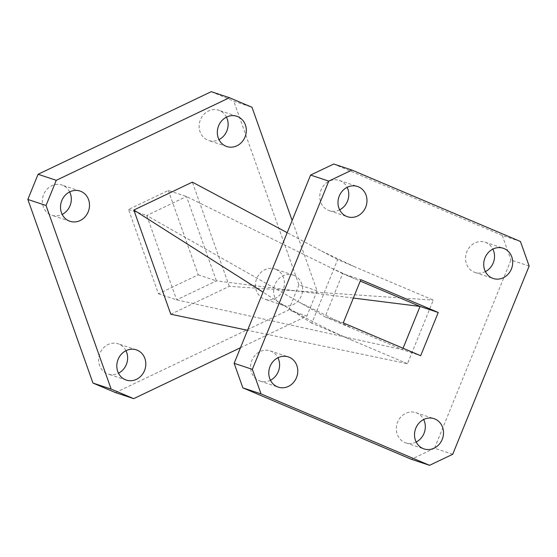<?xml version="1.0" encoding="UTF-8"?>
<svg xmlns="http://www.w3.org/2000/svg" width="557" height="557" viewBox="0 0 557 557"><rect width="100%" height="100%" fill="white"/><g stroke="black" fill="none" stroke-linecap="round" stroke-linejoin="round"><path stroke-width="0.42" stroke-dasharray="2.79 2.09" d="M226.462 117.137A15.93 14.336 108.4 0 0 219.625 110.606A15.93 14.336 108.4 0 0 218.657 110.237A15.93 14.336 108.4 0 0 200.221 120.291A15.93 14.336 108.4 0 0 207.643 140.106A15.93 14.336 108.4 0 0 208.61 140.475A15.93 14.336 108.4 0 0 218.992 139.619M69.653 191.914A15.93 14.336 108.4 0 0 62.816 185.384A15.93 14.336 108.4 0 0 61.848 185.021A15.93 14.336 108.4 0 0 43.411 195.075A15.93 14.336 108.4 0 0 50.833 214.891A15.93 14.336 108.4 0 0 51.801 215.253A15.93 14.336 108.4 0 0 62.182 214.403M125.959 350.701A15.93 14.336 108.4 0 0 119.121 344.17A15.93 14.336 108.4 0 0 118.154 343.808A15.93 14.336 108.4 0 0 99.717 353.862A15.93 14.336 108.4 0 0 107.139 373.677A15.93 14.336 108.4 0 0 108.107 374.039A15.93 14.336 108.4 0 0 118.488 373.19M275.931 269.386A15.93 14.336 108.4 0 0 274.963 269.024A15.93 14.336 108.4 0 0 256.526 279.078A15.93 14.336 108.4 0 0 263.948 298.893A15.93 14.336 108.4 0 0 264.916 299.262A15.93 14.336 108.4 0 0 283.353 289.208A15.93 14.336 108.4 0 0 275.931 269.386M294.117 275.437A15.93 14.336 108.4 0 0 293.149 275.067A15.93 14.336 108.4 0 0 274.712 285.121A15.93 14.336 108.4 0 0 282.134 304.937A15.93 14.336 108.4 0 0 283.102 305.306A15.93 14.336 108.4 0 0 301.546 295.252A15.93 14.336 108.4 0 0 294.117 275.437M485.377 271.593A15.93 14.336 -71.6 0 1 474.996 272.443A15.93 14.336 -71.6 0 1 474.028 272.081A15.93 14.336 -71.6 0 1 466.606 252.265A15.93 14.336 -71.6 0 1 485.043 242.204A15.93 14.336 -71.6 0 1 486.01 242.573A15.93 14.336 -71.6 0 1 492.854 249.104M339.652 209.822A15.93 14.336 -71.6 0 1 329.264 210.671A15.93 14.336 -71.6 0 1 328.303 210.309A15.93 14.336 -71.6 0 1 320.874 190.494A15.93 14.336 -71.6 0 1 339.317 180.44A15.93 14.336 -71.6 0 1 340.278 180.802A15.93 14.336 -71.6 0 1 347.122 187.333M270.451 380.243A15.93 14.336 -71.6 0 1 260.063 381.092A15.93 14.336 -71.6 0 1 259.102 380.73A15.93 14.336 -71.6 0 1 251.673 360.915A15.93 14.336 -71.6 0 1 270.117 350.861A15.93 14.336 -71.6 0 1 271.078 351.223A15.93 14.336 -71.6 0 1 277.922 357.754M416.176 442.007A15.93 14.336 -71.6 0 1 405.795 442.864A15.93 14.336 -71.6 0 1 404.828 442.502A15.93 14.336 -71.6 0 1 397.406 422.686A15.93 14.336 -71.6 0 1 415.842 412.626A15.93 14.336 -71.6 0 1 416.81 412.995A15.93 14.336 -71.6 0 1 423.654 419.525M520.44 241.487L502.254 235.444L333.747 164.023M452.723 454.275L434.53 448.232L510.964 260.008L529.15 266.051M407.466 363.714L311.829 323.178L337.646 259.59L433.283 300.126L407.466 363.714L247.559 330.287M434.53 448.232L411.358 459.281M502.254 235.444L510.964 260.008M403.066 348.257L402.488 349.678L325.065 316.863L342.625 273.626L360.24 281.09M168.318 190.473L198.229 274.831L158.446 293.804L128.535 209.446L168.318 190.473L186.504 196.517L342.625 273.626L360.818 279.67M158.446 293.804L176.632 299.847L402.488 349.678L420.674 355.721M198.229 274.831L216.422 280.874L186.504 196.517L146.721 215.496L325.065 316.863L343.258 322.907M337.646 259.59L287.189 232.687M311.829 323.178L263.036 292.16M170.79 314.239L229.303 286.333L433.283 300.126M229.303 286.333L192.353 182.132M240.478 347.721L306.879 316.056L317.1 290.872L292.14 220.481M211.27 91.675L233.808 101.228L252.001 107.278M317.1 290.872L298.914 284.829L233.808 101.228M298.914 284.829L288.686 310.005L306.879 316.056M115.494 392.601L288.686 310.005M128.535 209.446L146.721 215.496L176.632 299.847L216.422 280.874L353.347 298.065M236.843 116.281L218.657 110.237M80.034 191.065L61.848 185.021M136.34 349.852L118.154 343.808M293.149 275.067L274.963 269.024M485.043 242.204L503.236 248.255M339.317 180.44L357.503 186.484M270.117 350.861L288.303 356.905M415.842 412.626L434.035 418.669M405.795 442.864L423.988 448.907M260.063 381.092L278.256 387.136M329.264 210.671L347.457 216.722M474.996 272.443L493.189 278.486M354.795 266.852L321.661 251.068M352.553 340.438C325.573 329.02 300.091 315.701 276.119 300.481M283.102 305.306L264.916 299.262M126.293 380.083L108.107 374.039M69.987 221.296L51.801 215.253M226.796 146.519L208.61 140.475M331.338 268.049L354.433 278.625M299.659 302.423L352.908 328.665"/><path stroke-width="0.84" d="M237.811 116.65A15.93 14.336 108.4 0 0 236.843 116.281A15.93 14.336 108.4 0 0 218.407 126.335A15.93 14.336 108.4 0 0 225.829 146.15A15.93 14.336 108.4 0 0 226.796 146.519A15.93 14.336 108.4 0 0 245.233 136.465A15.93 14.336 108.4 0 0 237.811 116.65M81.002 191.427A15.93 14.336 108.4 0 0 80.034 191.065A15.93 14.336 108.4 0 0 61.597 201.119A15.93 14.336 108.4 0 0 69.019 220.934A15.93 14.336 108.4 0 0 69.987 221.296A15.93 14.336 108.4 0 0 88.424 211.242A15.93 14.336 108.4 0 0 81.002 191.427M137.307 350.214A15.93 14.336 108.4 0 0 136.34 349.852A15.93 14.336 108.4 0 0 117.903 359.906A15.93 14.336 108.4 0 0 125.325 379.721A15.93 14.336 108.4 0 0 126.293 380.083A15.93 14.336 108.4 0 0 144.729 370.029A15.93 14.336 108.4 0 0 137.307 350.214M504.203 248.617A15.93 14.336 108.4 0 0 503.236 248.255A15.93 14.336 108.4 0 0 484.799 258.309A15.93 14.336 108.4 0 0 492.221 278.124A15.93 14.336 108.4 0 0 493.189 278.486A15.93 14.336 108.4 0 0 511.625 268.432A15.93 14.336 108.4 0 0 504.203 248.617M358.471 186.846A15.93 14.336 108.4 0 0 357.503 186.484A15.93 14.336 108.4 0 0 339.067 196.537A15.93 14.336 108.4 0 0 346.489 216.353A15.93 14.336 108.4 0 0 347.457 216.722A15.93 14.336 108.4 0 0 365.893 206.661A15.93 14.336 108.4 0 0 358.471 186.846M289.271 357.267A15.93 14.336 108.4 0 0 288.303 356.905A15.93 14.336 108.4 0 0 269.867 366.959A15.93 14.336 108.4 0 0 277.289 386.774A15.93 14.336 108.4 0 0 278.256 387.136A15.93 14.336 108.4 0 0 296.693 377.082A15.93 14.336 108.4 0 0 289.271 357.267M435.003 419.038A15.93 14.336 108.4 0 0 434.035 418.669A15.93 14.336 108.4 0 0 415.599 428.73A15.93 14.336 108.4 0 0 423.021 448.545A15.93 14.336 108.4 0 0 423.988 448.907A15.93 14.336 108.4 0 0 442.425 438.853A15.93 14.336 108.4 0 0 435.003 419.038M520.44 241.487L351.94 170.066L328.769 181.116L252.342 369.34L261.052 393.903L429.551 465.325L452.723 454.275L529.15 266.051L520.44 241.487M328.769 181.116L310.583 175.072L333.747 164.023L351.94 170.066M310.583 175.072L234.149 363.296L252.342 369.34M261.052 393.903L242.859 387.86L411.358 459.281L429.551 465.325M438.234 312.484L360.818 279.67L343.258 322.907L420.674 355.721L438.234 312.484L420.048 306.441L403.066 348.257M492.854 249.104A15.93 14.336 -71.6 0 1 485.377 271.593M347.122 187.333A15.93 14.336 -71.6 0 1 339.652 209.822M277.922 357.754A15.93 14.336 -71.6 0 1 270.451 380.243M423.654 419.525A15.93 14.336 -71.6 0 1 416.176 442.007M242.859 387.86L234.149 363.296M360.24 281.09L420.048 306.441L353.347 298.065M287.189 232.687L192.353 182.132L133.84 210.031L170.79 314.239L247.559 330.287M263.036 292.16L133.84 210.031M292.14 220.481L252.001 107.278L229.456 97.719L56.264 180.315L46.036 205.498L111.142 389.092L133.687 398.645L240.478 347.721M62.182 214.403A15.93 14.336 108.4 0 0 69.653 191.914M46.036 205.498L27.85 199.448L92.956 383.049L111.142 389.092M27.85 199.448L38.078 174.271L56.264 180.315M229.456 97.719L211.27 91.675L38.078 174.271M133.687 398.645L115.494 392.601L92.956 383.049M118.488 373.19A15.93 14.336 108.4 0 0 125.959 350.701M218.992 139.619A15.93 14.336 108.4 0 0 226.462 117.137"/></g></svg>
